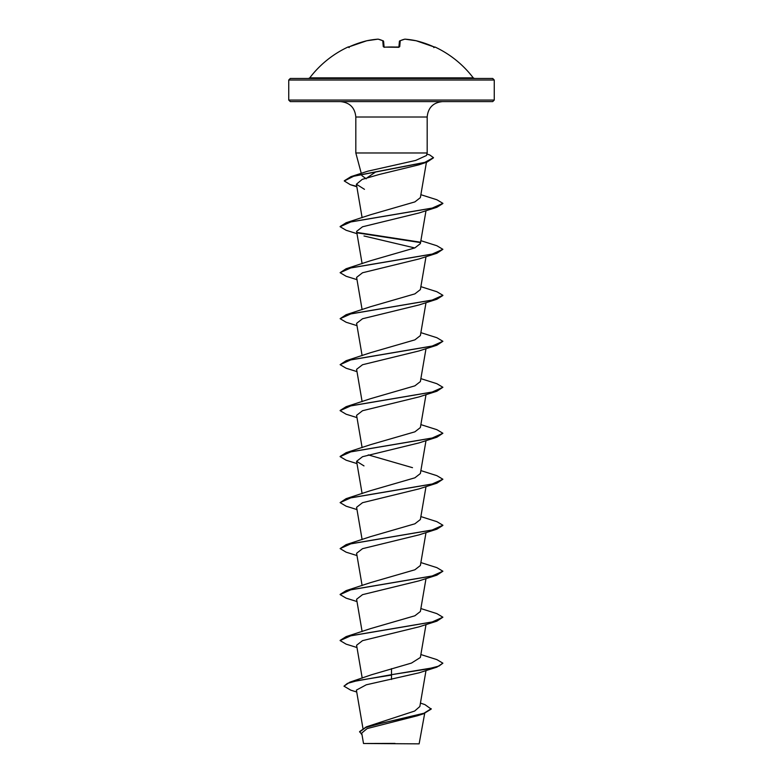 <?xml version="1.0" encoding="UTF-8"?>
<svg xmlns="http://www.w3.org/2000/svg" width="783" height="783" viewBox="0 0 783 783"><rect width="100%" height="100%" fill="white"/><g stroke="black" fill="none" stroke-linecap="round" stroke-linejoin="round"><path stroke-width="1.17" d="M398.919 47.156A0.773 0.705 5 0 1 399.721 46.677L398.165 47.195A102.661 94.851 180 0 0 391.5 46.99A102.661 94.851 180 0 0 384.835 47.195L383.279 46.677L382.76 40.765A102.377 39.033 -95.4 0 0 377.974 39.16A102.377 94.224 -102.9 0 0 366.767 40.765L366.826 40.755M378.453 39.258A0.773 0.705 100.4 0 0 377.974 39.16L366.767 40.765A102.759 102.367 180 0 0 349.561 46.677L348.063 46.99A0.773 0.773 0 0 1 348.748 47.009M434.565 47.127A0.773 0.773 22.5 0 1 434.849 47.195L434.937 46.99A102.759 102.759 0 0 1 473.255 77.869L309.745 77.869L308.522 78.476M434.849 47.195L433.439 46.677A102.759 102.367 180 0 0 416.233 40.765A102.377 94.224 102.9 0 0 405.026 39.16L405.026 39.16A102.377 39.033 95.4 0 0 400.24 40.765L399.721 46.677M492.722 78.476L290.278 78.476L288.741 80.023L494.259 80.023L492.722 78.476M420.442 703.095L424.875 704.583L431.208 709.095L423.515 713.773L417.642 715.691L367.1 728.582L361.726 733.084L363.508 743.498L419.13 743.85L424.689 713.382M389.415 743.517L363.527 743.498L395.014 743.41M344.305 180.785L350.95 176.645L367.834 171.174L415.665 160.427L426.51 155.484L427.175 152.979L355.825 152.979L355.825 117.01C354.905 107.653 349.766 102.514 340.409 101.594L492.722 101.594L494.259 100.058L494.259 80.023M375.928 171.8L367.305 177.624M366.209 178.808L361.893 175.627M431.208 708.713L423.955 713.244L366.366 726.849L414.667 711.042L419.854 706.511L426.011 670.522M391.5 668.662L391.5 674.682L349.825 682.169L371.475 674.77L411.496 663.064L420.373 657.475L426.011 624.54M340.135 640.386L346.135 636.618L370.496 628.632L414.882 615.781L420.373 611.494L426.011 578.559M340.135 594.395L346.135 590.627L370.496 582.64L414.873 569.789L420.373 565.512L426.011 532.567M356.989 555.558L346.125 552.181L340.125 548.599L346.135 544.645L370.496 536.658L414.882 523.807L420.373 519.52L426.011 486.586M370.496 490.677L414.882 477.816L420.373 473.539L426.011 440.594M412.504 467.676L368.245 454.884M340.135 456.44L346.135 452.672L370.496 444.685L414.882 431.834L420.373 427.557L426.011 394.612M340.135 410.458L346.135 406.69L370.496 398.704L414.892 385.843L420.373 381.566L426.011 348.631M356.989 371.622L346.125 368.235L340.125 364.663L346.135 360.709L370.496 352.712L414.892 339.861L420.373 335.584L426.011 302.639M356.989 325.64L346.135 322.253L340.125 318.681L346.125 314.717L370.486 306.73L414.882 293.879L420.373 289.593L426.011 256.658M356.989 279.648L346.135 276.272L340.116 272.69L346.135 268.735L370.496 260.749L414.882 247.898L420.373 243.611L426.011 210.676M340.135 226.512L346.135 222.744L370.496 214.757L414.882 201.906L420.373 197.629L426.422 162.296M356.764 186.374L350.314 184.69L344.285 180.981L353.671 176.253L427.097 162.071L418.807 164.841L379.099 174.521L362.245 179.376L356.402 184.23L364.467 189.329M356.989 233.667L346.135 230.28L340.116 226.708L351.019 221.853L436.865 207.289L419.013 212.986L362.519 226.786L356.598 231.377L362.118 263.675M363.987 235.977L414.755 247.947M340.116 272.69L351.009 267.835L436.875 253.271L419.003 258.967L362.539 272.758L356.608 277.368L362.118 309.657M340.125 318.681L351.009 313.826L436.865 299.263L419.003 304.959L362.539 318.75L356.598 323.35L362.118 355.639M340.125 364.663L351.009 359.808L436.865 345.244L419.013 350.941L362.539 364.731L356.598 369.331L362.118 401.63M356.989 417.603L346.135 414.227L340.116 410.644L351.019 405.79L436.865 391.236L419.013 396.922L362.529 410.723L356.598 415.323L362.118 447.612M356.989 463.595L346.135 460.208L340.116 456.636L351.009 451.781L436.875 437.217L419.003 442.914L362.529 456.704L356.598 461.304L363.987 465.905M356.989 509.576L346.135 506.2L340.116 502.617L351.009 497.763L436.865 483.199L419.003 488.895L362.539 502.686L356.598 507.296L362.118 539.585M340.125 548.599L351.009 543.754L436.865 529.191L419.013 534.877L362.529 548.677L356.598 553.278L362.118 585.567M419.013 580.859L362.529 594.659L356.598 599.259L362.118 631.558M356.989 647.531L346.135 644.155L340.116 640.572L351.009 635.718L436.875 621.154L419.013 626.85L362.529 640.651L356.598 645.251L362.216 678.117M436.865 667.145L442.884 663.181L438.969 666.059L427.831 668.936L391.5 674.682L436.865 667.145L419.003 672.842L366.268 684.802L356.402 690.107L362.93 728.278M349.825 682.169L343.972 686.172L350.764 690.166L356.735 692.006M366.366 726.849L359.612 731.596L362.03 734.855M391.5 679.478L391.5 675.063L357.44 680.623L347.417 683.402L343.972 686.172M423.515 713.773L382.848 722.875L365.847 727.427L359.612 731.978M494.259 100.058L288.741 100.058L290.278 101.594L391.5 101.594M442.884 663.181L436.865 659.609L420.882 654.549M346.135 636.618L431.991 622.054L442.875 617.2L436.875 613.627L420.882 608.557M346.135 590.627L431.981 576.073L442.884 571.218L436.865 567.636L420.882 562.576M346.135 544.645L431.991 530.081L442.884 525.227L436.865 521.654L420.882 516.594M340.116 502.617L346.125 498.663L431.991 484.1L442.884 479.245L436.865 475.663L420.882 470.603M346.135 452.672L431.991 438.108L442.875 433.253L436.875 429.681L420.882 424.621M346.135 406.69L431.981 392.126L442.884 387.272L436.865 383.699L420.882 378.639M346.135 360.709L431.991 346.145L442.884 341.29L436.865 337.708L420.882 332.648M346.125 314.717L431.991 300.153L442.884 295.299L436.865 291.726L420.882 286.666M346.135 268.735L431.991 254.172L442.875 249.317L436.875 245.745L420.882 240.684M420.04 242.133L357.165 232.463M346.135 222.744L431.981 208.19L442.884 203.335L436.865 199.753L420.882 194.703M350.95 176.645L424.778 162.384L433.479 157.637L429.652 154.907L426.882 154.094M436.875 621.154L442.875 617.2M356.989 601.55L346.135 598.163L340.116 594.591L351.019 589.736L436.865 575.172L442.884 571.218M436.865 529.191L442.865 525.422M436.865 483.199L442.884 479.245M436.875 437.217L442.875 433.253M436.865 391.236L442.884 387.272M436.865 345.244L442.884 341.29M436.865 299.263L442.865 295.494M436.875 253.271L442.875 249.317M420.256 242.554L357.655 232.942M436.865 207.289L442.865 203.521M427.097 162.071L433.469 157.823M383.367 40.98A0.773 0.695 115.9 0 0 382.76 40.765A0.773 0.744 175 0 1 383.601 41.45L384.091 47.058M398.909 47.058L399.399 41.45L398.909 47.058M398.899 47.166L399.399 41.45A0.773 0.744 5 0 1 400.24 40.765A0.773 0.695 64.1 0 0 399.633 40.98A0.773 0.695 64.1 0 1 399.829 40.824A0.773 0.773 0 0 0 399.408 41.421A0.773 0.773 0 0 1 399.829 40.824L404.791 39.16A0.773 0.705 79.6 0 1 405.026 39.16A0.773 0.773 0 0 0 404.791 39.16A0.773 0.705 79.6 0 0 404.547 39.258M378.013 39.15A0.773 0.773 0 0 1 378.209 39.16L383.171 40.824A0.773 0.773 0 0 1 383.592 41.421A0.773 0.773 0 0 0 383.171 40.824L378.209 39.16A0.773 0.773 0 0 0 378.013 39.15L378.042 39.15M384.081 47.156A0.773 0.705 175 0 0 383.279 46.677M404.958 39.15L416.233 40.765A0.773 0.773 0 0 0 416.204 40.755L433.439 46.667L434.614 47.137L433.811 47.597M416.174 40.755L434.614 47.137M355.825 117.01L427.175 117.01C428.095 107.653 433.234 102.514 442.591 101.594M399.036 47.009L384.835 47.127L398.89 47.303M361.286 173.386L355.825 152.979M427.175 152.979L427.175 117.01M288.741 100.058L288.741 80.023M362.118 493.603L356.598 461.304M362.118 217.684L356.402 184.23M370.496 490.667L346.125 498.663M356.833 186.775L350.314 184.69M419.013 580.869L436.865 575.172M473.255 77.869L474.478 78.476M348.063 46.99A102.759 102.759 0 0 0 309.745 77.869M349.561 46.667L366.767 40.765A0.773 0.773 0 0 0 366.767 40.765L349.561 46.667L348.386 47.137L349.189 47.597M384.11 47.303L384.835 47.127M434.937 46.99L433.89 47.401M399.829 40.824L404.791 39.16A0.773 0.773 0 0 1 404.987 39.15"/></g></svg>
